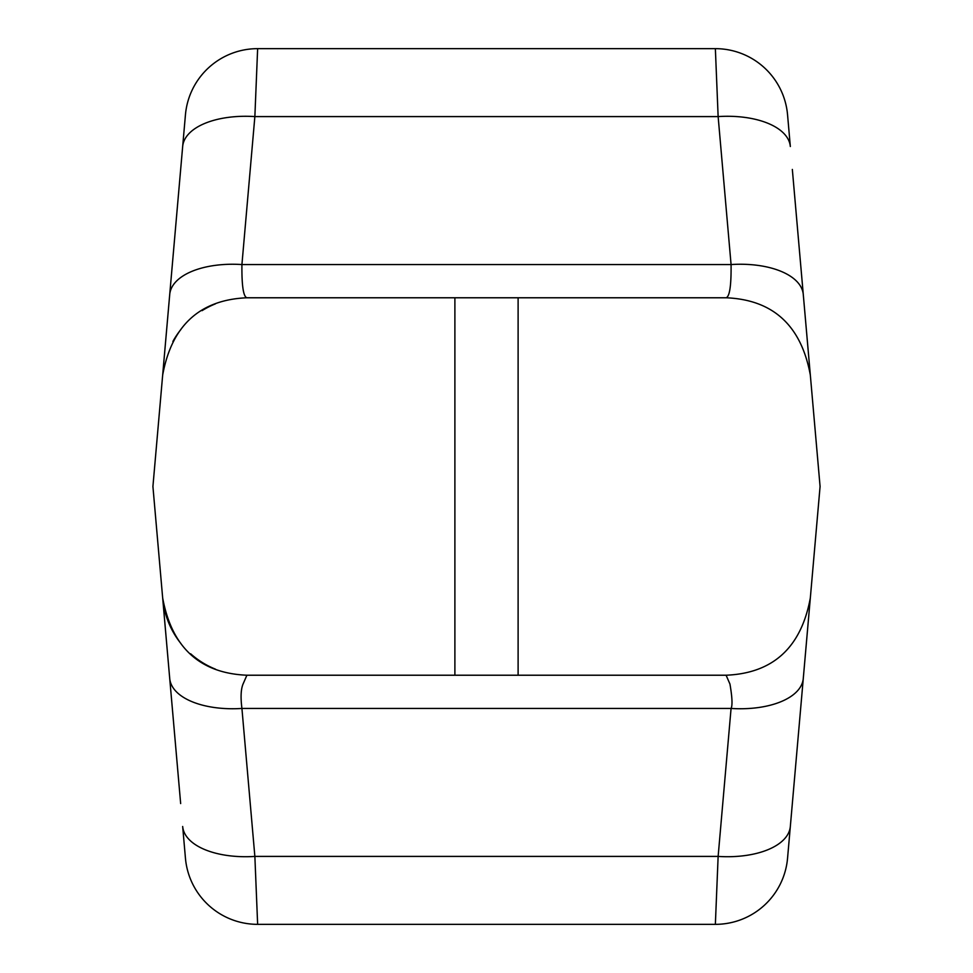 <?xml version="1.0" encoding="UTF-8"?>
<svg xmlns="http://www.w3.org/2000/svg" width="973" height="973" viewBox="0 0 973 973"><rect width="100%" height="100%" fill="white"/><g stroke="black" fill="none" stroke-linecap="round" stroke-linejoin="round"><path stroke-width="1.46" d="M454.89 297.774L726.089 297.774C773.073 299.733 801.156 325.456 810.314 374.958L792.338 169.436L820.081 486.5L792.338 169.436L820.081 486.5L787.558 858.198A72.476 72.476 0 0 1 715.362 924.35L257.638 924.35L254.865 856.41L241.924 708.441C240.513 697.398 240.89 689.249 243.055 684.019L246.911 675.226L454.89 675.226L454.89 297.774L246.911 297.774C199.854 299.781 171.783 325.505 162.686 374.958L185.442 114.802A72.476 72.476 0 0 1 257.638 48.65L254.865 116.59A72.476 36.135 -175 0 0 182.669 146.509M180.662 803.564L169.728 678.522A72.476 36.135 -5 0 0 241.924 708.441L731.076 708.441A72.476 36.135 -175 0 0 803.272 678.522L810.314 598.042C801.156 647.544 773.073 673.267 726.089 675.226L729.945 684.019C732.231 697.276 732.608 705.413 731.076 708.441L718.135 856.41L715.362 924.35A72.476 72.476 0 0 0 787.558 858.198M792.338 169.436L803.272 294.478A72.476 36.135 -5 0 0 731.076 264.559L718.135 116.59A72.476 36.135 -5 0 1 790.331 146.509L787.558 114.802A72.476 72.476 0 0 0 715.362 48.65L257.638 48.65A72.476 72.476 0 0 0 185.442 114.802M246.911 675.226C199.927 673.267 171.844 647.544 162.686 598.042L180.662 803.564L152.919 486.5L180.662 803.564L152.919 486.5L180.662 169.436L162.686 374.958M257.638 924.35A72.476 72.476 0 0 1 185.442 858.198L182.669 826.491A72.476 36.135 -5 0 0 254.865 856.41L718.135 856.41A72.476 36.135 -175 0 0 790.331 826.491M518.11 297.774L518.11 675.226L726.089 675.226M726.089 297.774C729.641 296.704 731.307 285.624 731.076 264.559L241.924 264.559A72.476 36.135 -175 0 0 169.728 294.478M246.911 297.774C243.359 296.704 241.693 285.624 241.924 264.559L254.865 116.59L718.135 116.59L715.362 48.65M215.337 303.892A84.554 84.554 0 0 0 202.056 310.655M180.929 329.446A84.554 84.554 0 0 0 172.866 341.499M162.686 598.042A84.554 84.554 0 0 0 180.942 643.567A84.554 84.554 0 0 1 162.686 598.042M190.659 653.795A84.554 84.554 0 0 0 215.422 669.144A84.554 84.554 0 0 1 190.659 653.795M518.11 675.226L454.89 675.226"/></g></svg>
